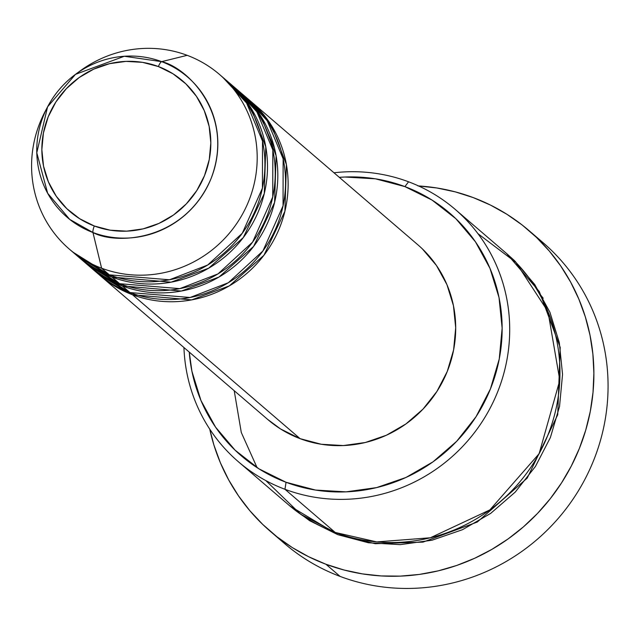 <?xml version="1.0" encoding="UTF-8"?>
<svg xmlns="http://www.w3.org/2000/svg" width="638" height="638" viewBox="0 0 638 638"><rect width="100%" height="100%" fill="white"/><g stroke="black" fill="none" stroke-linecap="round" stroke-linejoin="round"><path stroke-width="0.96" d="M77.557 72.876A115.167 111.028 130.7 0 1 187.173 55.323L161.637 61.655A6.396 1.603 110.6 0 0 158.391 66.551A86.258 83.155 130.7 0 1 204.511 175.633A86.258 83.155 130.7 0 1 94.296 225.988A86.258 83.155 130.7 0 1 48.169 116.906A86.258 83.155 130.7 0 1 158.391 66.551A6.396 1.603 -69.4 0 1 161.637 61.655L124.306 56.264L75.483 74.359L47.571 106.857L36.789 152.761L47.659 193.266L69.686 219.368L92.957 232.519A6.396 1.603 -69.4 0 1 94.296 225.988L79.662 218.722L66.823 208.682L56.264 196.241L48.408 181.878L43.536 166.143L41.853 149.643L43.416 133.023L48.169 116.906L55.921 101.913L66.384 88.634L79.144 77.565L93.722 69.135L109.561 63.672L126.037 61.384L142.521 62.349L158.391 66.551L173.026 73.809L185.865 83.857L196.416 96.298L204.28 110.661L209.144 126.396L210.827 142.888L209.264 159.516L204.511 175.633L196.759 190.618L186.296 203.905L173.536 214.974L158.958 223.404L143.127 228.867L126.651 231.155L110.159 230.182L94.296 225.988A6.396 1.603 110.6 0 0 92.957 232.519A92.438 89.113 130.7 0 1 47.571 106.857A92.438 89.113 130.7 0 1 75.483 74.359A92.438 89.113 130.7 0 1 161.637 61.655L187.173 55.323A115.167 111.028 -49.3 0 0 79.83 71.153L75.483 74.359C63.728 83.092 54.421 93.922 47.571 106.857L45.059 111.642A115.167 111.028 -49.3 0 0 101.602 268.199L92.957 232.519L101.602 268.199A115.167 111.028 130.7 0 1 69.359 249.139A115.167 111.028 130.7 0 1 46.415 109.138M249.051 99.863L271.748 125.997L286.406 164.572L284.899 211.274L263.909 255.296L229.329 285.888L191.671 299.892L132.537 294.764A115.167 111.028 130.7 0 1 100.294 275.704A115.167 111.028 130.7 0 1 99.018 274.587L132.537 294.764L300.107 438.665L132.537 294.764A115.167 111.028 130.7 0 0 270.998 244.904A115.167 111.028 130.7 0 0 250.351 100.956A115.167 111.028 130.7 0 0 249.051 99.863M93.93 270.073L129.961 292.555L122.225 285.912L129.961 292.555A115.167 111.028 -49.3 0 0 268.423 242.695A115.167 111.028 -49.3 0 0 247.775 98.746L240.04 92.103A115.167 111.028 130.7 0 0 238.74 91.003L261.436 117.145L276.094 155.712L274.587 202.421L253.597 246.435L219.017 277.036L181.359 291.04L122.225 285.912A115.167 111.028 130.7 0 1 89.982 266.844L97.718 273.487A115.167 111.028 -49.3 0 0 129.961 292.555L190.084 297.491L228.3 282.754L262.92 250.949L283.057 205.811L283.136 158.782L267.218 120.734L243.828 95.517M83.618 261.221L119.649 283.703L111.913 277.059L119.649 283.703A115.167 111.028 -49.3 0 0 258.103 233.835A115.167 111.028 -49.3 0 0 237.464 89.886L229.728 83.243A115.167 111.028 130.7 0 0 228.428 82.15L251.125 108.285L265.783 146.86L264.276 193.569L243.285 237.583L208.706 268.175L171.048 282.179L111.913 277.059A115.167 111.028 130.7 0 1 79.67 257.991L87.406 264.634A115.167 111.028 -49.3 0 0 119.649 283.703L179.772 288.639L217.989 273.901L252.608 242.097L272.745 196.959L272.825 149.922L256.907 111.881L233.516 86.656M69.359 249.139L77.094 255.774A115.167 111.028 -49.3 0 0 109.337 274.842L169.461 279.787L207.677 265.041L242.296 233.237L262.433 188.098L262.513 141.07L246.595 103.029L223.204 77.804M238.389 461.752L288.663 504.921A166.351 160.377 -49.3 0 0 335.229 532.459L284.963 489.29L286.047 482.272A159.955 154.213 130.7 0 1 189.255 352.096L191.926 371.292L200.946 400.465L215.524 427.101L235.095 450.181L258.908 468.81L286.047 482.272L315.467 490.056L346.043 491.858L376.603 487.607L405.959 477.471L432.995 461.848L456.664 441.321L476.06 416.686L490.439 388.893L499.251 359.003L502.146 328.171L499.028 297.587L490 268.407L475.422 241.77L455.851 218.698L432.038 200.069L404.899 186.607L408.567 181.798A166.351 160.377 -49.3 0 0 333.993 172.778A166.351 160.377 130.7 0 1 408.567 181.798A166.351 160.377 130.7 0 1 455.133 209.344A166.351 160.377 130.7 0 1 484.96 417.268A166.351 160.377 130.7 0 1 284.963 489.29A166.351 160.377 130.7 0 1 238.389 461.752A166.351 160.377 130.7 0 1 183.935 347.527A166.351 160.377 -49.3 0 0 284.963 489.29L335.229 532.459L376.763 541.917L430.363 537.778L489.864 509.906L539.118 453.714L559.805 380.304L548.002 311.631L515.887 262.393L477.934 233.652M339.312 177.348A159.955 154.213 130.7 0 1 404.899 186.607L375.479 178.823L344.903 177.021L339.312 177.348M418.544 185.945A198.338 191.217 130.7 0 1 473.3 197.62A198.338 191.217 130.7 0 1 528.83 230.454A198.338 191.217 130.7 0 1 564.383 478.372A198.338 191.217 130.7 0 1 325.922 564.239L340.102 576.417L325.922 564.239A198.338 191.217 130.7 0 1 270.4 531.406L284.58 543.576A198.338 191.217 -49.3 0 0 340.102 576.417A198.338 191.217 130.7 0 1 277.642 537.316M543.137 298.193L538.376 292.116M506.692 253.621L539.309 291.574L560.204 347.399L557.716 414.788L527.211 478.117L477.28 522.043L423.01 542.117L375.28 543.712L337.805 534.676L309.582 520.672L289.923 505.99M89.982 266.844A115.167 111.028 130.7 0 1 88.706 265.727L122.225 285.912A115.167 111.028 130.7 0 0 260.687 236.052A115.167 111.028 130.7 0 0 240.04 92.103M100.294 275.704L267.872 419.597A115.167 111.028 -49.3 0 0 300.107 438.665L280.568 428.967L267.561 419.333M270.4 531.406A198.338 191.217 130.7 0 1 209.735 429.111L213.913 445.029L220.397 462.805L228.611 479.792L238.476 495.83L249.889 510.767L262.744 524.444L276.916 536.749L292.268 547.548L308.656 556.735L325.922 564.239L343.898 569.973L362.408 573.889L381.277 575.947L400.321 576.122L419.357 574.423L438.21 570.858L456.688 565.467L474.616 558.29L491.818 549.414L508.135 538.911L523.407 526.884L537.483 513.462L550.235 498.756L561.536 482.91L571.281 466.091L579.368 448.45L585.724 430.156L590.294 411.39L593.021 392.33L593.882 373.158L592.877 354.066L590.014 335.229L585.317 316.831L578.825 299.055L570.611 282.06L560.754 266.022L549.342 251.093L536.486 237.408L522.315 225.11L506.955 214.312L490.566 205.117L473.3 197.62L455.333 191.886L436.823 187.971L417.954 185.913M73.306 252.369L109.337 274.842L101.602 268.199L109.337 274.842A115.167 111.028 -49.3 0 0 247.791 224.983A115.167 111.028 -49.3 0 0 227.152 81.034L219.416 74.391A115.167 111.028 130.7 0 1 240.063 218.34A115.167 111.028 130.7 0 1 101.602 268.199A115.167 111.028 -49.3 0 0 248.764 200.97A115.167 111.028 -49.3 0 0 187.173 55.323A115.167 111.028 130.7 0 1 219.416 74.391M79.67 257.991A115.167 111.028 130.7 0 1 78.394 256.875L111.913 277.059A115.167 111.028 130.7 0 0 250.375 227.2A115.167 111.028 130.7 0 0 229.728 83.243M161.637 61.655A92.438 89.113 130.7 0 1 211.074 178.552A92.438 89.113 130.7 0 1 92.957 232.519C116.076 245.159 184.51 241.355 211.074 178.552C235.35 114.896 187.524 67.429 161.637 61.655M515.496 261.612L514.124 260.599M535.76 236.722A198.338 191.217 130.7 0 1 581.027 486.379A198.338 191.217 130.7 0 1 340.102 576.417A198.338 191.217 -49.3 0 0 578.562 490.542A198.338 191.217 -49.3 0 0 543.01 242.631L528.83 230.454M506.636 253.581L514.411 260.559L534.764 284.556L549.924 312.261L559.303 342.598L562.549 374.41L559.534 406.478L550.379 437.556L535.426 466.466L515.249 492.081L490.63 513.43L462.518 529.684L431.982 540.226L400.209 544.645L368.405 542.763L337.805 534.676L289.955 506.022M265.863 480.613L300.554 514.164L335.229 532.459A166.351 160.377 -49.3 0 0 535.226 460.437A166.351 160.377 -49.3 0 0 505.408 252.512L455.133 209.344M422.372 248.892L436.464 265.504L446.959 284.684L453.451 305.69L455.699 327.717L453.61 349.911L447.27 371.428L436.918 391.445L422.954 409.181L405.912 423.959L386.445 435.212L365.311 442.509L343.308 445.563L321.297 444.263L300.107 438.665A115.167 111.028 -49.3 0 0 438.569 388.805A115.167 111.028 -49.3 0 0 417.922 244.856L250.351 100.956M234.21 390.695L241.3 432.508L257.074 467.63M284.963 489.29A166.351 160.377 -49.3 0 0 497.528 392.179A166.351 160.377 -49.3 0 0 408.567 181.798L404.899 186.607A159.955 154.213 130.7 0 1 490.439 388.893A159.955 154.213 130.7 0 1 286.047 482.272L284.963 489.29M274.412 147.872L267.928 133.278M543.177 298.265L538.4 292.148"/></g></svg>
